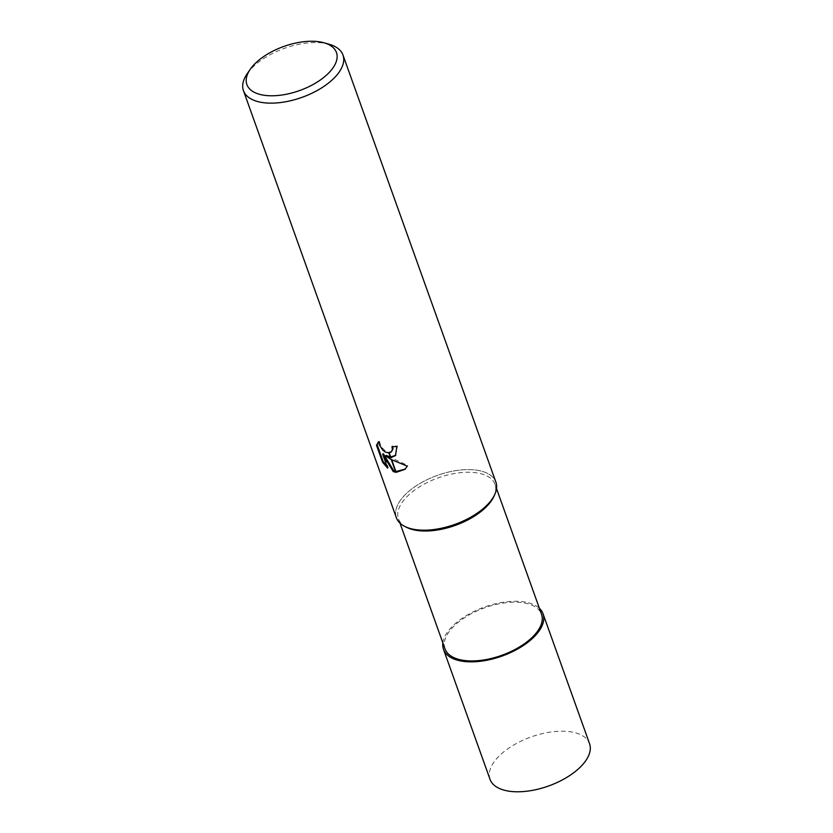 <?xml version="1.0" encoding="UTF-8"?>
<svg xmlns="http://www.w3.org/2000/svg" width="833" height="833" viewBox="0 0 833 833"><rect width="100%" height="100%" fill="white"/><g stroke="black" fill="none" stroke-linecap="round" stroke-linejoin="round"><path stroke-width="0.62" stroke-dasharray="4.17 3.12" d="M406.639 527.362A51.271 25.25 160.3 0 1 398.476 518.907A51.271 25.25 160.3 0 1 420.696 486.108A51.271 25.25 160.3 0 1 475.414 472.665A51.271 25.25 160.3 0 1 495.01 484.348A51.271 25.25 160.3 0 1 494.063 496.062M444.989 648.845A51.271 25.25 160.3 0 1 467.219 616.045A51.271 25.25 160.3 0 1 521.937 602.603A51.271 25.25 160.3 0 1 541.533 614.275M404.911 526.498L404.786 526.425A52.854 26.031 160.3 0 1 410.607 489.866A52.854 26.031 160.3 0 1 475.674 470.041A52.854 26.031 160.3 0 1 495.885 482.078M247.224 73.679A52.854 26.031 160.3 0 1 322.777 42.993A52.854 26.031 160.3 0 1 329.285 44.295M396.362 517.71A52.854 26.031 160.3 0 1 419.27 483.9A52.854 26.031 160.3 0 1 475.674 470.041A52.854 26.031 160.3 0 1 494.906 494.156L494.844 494.292M395.748 455.297L397.466 445.957A51.802 25.511 160.3 0 1 392.593 445.988L392.78 446.613M392.593 445.988L391.989 446.592M391.885 451.33L388.313 452.35L385.741 451.382L381.222 446.832L379.338 441.136L378.734 441.74M379.338 441.136L378.078 442.198M405.327 469.01L407.847 465.512L386.096 455.401M407.847 465.512L407.233 466.147M397.466 445.957L396.862 446.571M387.022 466.334L388.261 467.511L383.305 453.662M388.261 467.511L387.657 468.115M442.864 642.889A52.854 26.031 160.3 0 1 471.853 612.526A52.854 26.031 160.3 0 1 522.822 601.707A52.854 26.031 160.3 0 1 539.399 608.319M490.023 779.313A52.854 26.031 160.3 0 1 512.93 745.493A52.854 26.031 160.3 0 1 569.345 731.634A52.854 26.031 160.3 0 1 589.545 743.671M399.986 523.134L398.476 518.907M377.755 442.49L378.359 441.875M395.446 455.63L396.05 455.026M405.025 469.323L405.64 468.708M496.52 488.575L495.01 484.348"/><path stroke-width="1.25" d="M494.844 494.292L494.063 496.062A51.271 25.25 160.3 0 1 418.072 530.59A51.271 25.25 160.3 0 1 406.639 527.362L404.911 526.498M496.52 488.575L541.533 614.275A51.271 25.25 160.3 0 1 519.303 647.085A51.271 25.25 160.3 0 1 464.595 660.517A51.271 25.25 160.3 0 1 444.989 648.845L399.986 523.134M324.131 42.827A47.575 23.428 160.3 0 1 326.161 75.418A47.575 23.428 160.3 0 1 265.061 95.389A47.575 23.428 160.3 0 1 250.264 69.264A47.575 23.428 160.3 0 1 318.268 41.65A47.575 23.428 160.3 0 1 324.131 42.827L329.285 44.295A52.854 26.031 160.3 0 1 342.977 55.03L495.885 482.078A52.854 26.031 160.3 0 1 472.967 515.898A52.854 26.031 160.3 0 1 416.562 529.757A52.854 26.031 160.3 0 1 404.786 526.425M342.977 55.03A52.854 26.031 160.3 0 1 320.07 88.85A52.854 26.031 160.3 0 1 263.655 102.709A52.854 26.031 160.3 0 1 243.455 90.672A52.854 26.031 160.3 0 1 247.224 73.679L250.264 69.264M494.906 494.156A52.854 26.031 160.3 0 1 416.562 529.757A52.854 26.031 160.3 0 1 396.362 517.71L243.455 90.672M385.492 456.005L391.229 459.504L395.81 472.28L393.301 471.613L382.701 454.266L387.657 468.115L382.597 462.294L376.474 445.207L378.734 441.74L379.244 444.655L382.67 450.028L385.148 451.986L388.907 452.996L390.542 457.567L385.492 456.005L386.096 455.401L390.302 456.921M392.78 446.613L392.957 449.102L391.291 451.923L392.364 449.705L391.989 446.592A52.854 26.031 -19.7 0 0 396.862 446.571L395.446 455.62L390.885 457.567A13.901 8.434 44.7 0 1 390.542 457.567M378.078 442.198L377.099 444.583L383.211 461.669L382.597 462.294M377.099 444.583L376.474 445.207M396.175 472.332L391.666 459.733L407.233 466.147L405.025 469.323L396.175 472.332A19.128 11.61 44.7 0 1 395.81 472.28M390.667 456.953L395.748 455.297M388.907 452.996A8.445 5.123 -135.3 0 0 389.24 452.954L391.291 451.923M390.885 457.567L389.24 452.954M383.211 461.669L387.022 466.334M382.701 454.266L383.305 453.662L393.894 471.009L395.529 471.509M395.914 471.593L405.327 469.01M393.894 471.009L393.301 471.613M539.399 608.319A52.854 26.031 160.3 0 1 543.022 613.744A52.854 26.031 160.3 0 1 520.115 647.564A52.854 26.031 160.3 0 1 463.7 661.412A52.854 26.031 160.3 0 1 443.5 649.376A52.854 26.031 160.3 0 1 442.864 642.889M543.022 613.744L589.545 743.671A52.854 26.031 160.3 0 1 566.638 777.491A52.854 26.031 160.3 0 1 510.223 791.35A52.854 26.031 160.3 0 1 490.023 779.313L443.5 649.376"/></g></svg>
